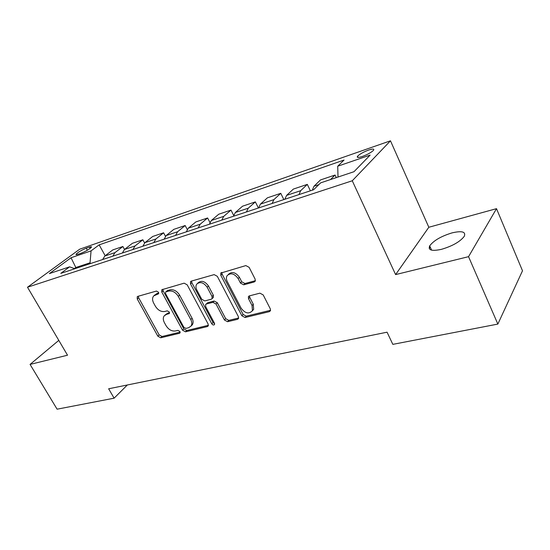 <?xml version="1.0" encoding="UTF-8"?>
<svg xmlns="http://www.w3.org/2000/svg" width="550" height="550" viewBox="0 0 550 550"><rect width="100%" height="100%" fill="white"/><g stroke="black" fill="none" stroke-linecap="round" stroke-linejoin="round"><path stroke-width="0.82" d="M158.503 292.208L156.434 291.06L137.789 296.374L137.239 296.697L137.232 298.959L157.836 336.174L160.703 337.796L179.472 333.279L180.001 332.929L179.939 331.512L177.884 330.364L175.416 330.962C171.738 331.403 168.63 329.656 166.086 325.717L164.368 322.596C162.993 319.901 162.944 317.639 164.223 315.817L166.382 314.442L169.324 313.486L169.29 311.994L167.228 310.846L164.773 311.493C161.102 311.994 157.981 310.255 155.409 306.268L153.67 303.112C152.199 300.204 152.199 297.811 153.677 295.934L158.503 293.789L158.503 292.208M452.1 232.87C441.148 236.218 433.675 240.542 429.694 245.85C427.879 250.25 431.812 251.405 441.478 249.329C452.574 246.015 460.178 241.67 464.283 236.294C466.036 231.742 461.973 230.601 452.1 232.87M61.469 344.926L61.999 345.819M368.692 150.026C363.433 152.013 359.721 154.083 357.555 156.228C356.586 157.719 358.167 157.809 362.299 156.496C367.592 154.502 371.332 152.433 373.519 150.274C374.481 148.754 372.873 148.672 368.692 150.026M254.203 281.985L255.234 281.174L255.124 279.104L249.116 267.327L245.822 265.588L220.777 273.082L220.804 275.33L241.876 315.769L245.046 317.501L269.363 311.651L270.483 310.702L270.311 308.866L263.196 294.924L259.916 293.164L249.404 295.879L248.394 296.67L248.518 298.678L252.044 305.518L252.436 310.668C249.006 314.318 245.238 313.507 241.141 308.234L227.26 281.545C226.16 279.304 226.119 277.331 227.129 275.632C230.704 272.511 234.376 273.481 238.129 278.548L240.467 283.078L243.705 284.811L254.203 281.985L255.386 280.754M395.608 274.594L468.552 256.671L497.853 324.081L522.5 270.786L496.506 208.663L428.821 227.26L390.473 140.814L352.268 180.771L395.608 274.594L428.821 227.26M58.795 340.374L30.064 364.416L67.526 355.211L27.5 287.238L352.268 180.771M30.064 364.416L57.097 409.186L114.111 398.179L127.346 384.979M497.853 324.081L392.831 344.362L387.062 332.193L108.646 388.781L114.111 398.179M187.192 284.838L184.133 283.168L161.776 289.747L161.769 292.022L182.531 330.179L185.488 331.829L207.35 326.569L208.209 325.957L208.099 323.971L187.192 284.838M191.221 281.146L214.143 274.615L217.312 276.32L238.37 316.621L238.508 318.553L237.524 319.309L227.556 321.709L224.448 320.004L216.006 304.006L212.898 302.308L206.436 303.992L205.611 304.569L205.679 306.673L214.445 323.159L214.528 324.548C213.668 325.332 212.747 325.084 211.771 323.806L190.506 283.903L190.499 281.621L191.221 281.146M77.983 254.299L81.214 253.186C85.807 251.329 89.189 249.356 91.369 247.273C91.809 246.593 91.176 246.538 89.478 247.108L86.254 248.222C81.696 250.078 78.327 252.044 76.154 254.121C75.721 254.788 76.333 254.843 77.983 254.299M390.473 140.814L79.716 249.191L27.5 287.238M74.834 268.737L69.596 266.832L60.782 273.384L313.61 189.743L320.678 182.847L353.994 171.703L370.143 155.093L337.714 166.224L344.046 160.043L99.144 244.867L91.066 250.869L90.049 262.79L90.482 263.56M69.596 266.832L49.383 273.591L71.039 257.744L91.066 250.869M468.552 256.671L496.506 208.663M76.244 268.269L75.811 267.513L74.394 268.579M90.049 262.79L75.811 267.513L71.039 257.744M105.194 255.743L99.144 244.867M144.574 242.962L142.856 239.786L132.378 243.313L124.513 249.452L122.891 246.51L112.805 249.906L104.844 256.011L102.637 259.538M165.461 236.294L163.597 232.794L152.714 236.466L144.953 242.633L142.821 246.242M187.227 229.453L185.164 225.528L173.848 229.343L166.203 235.544L164.127 239.195M209.935 222.475L207.611 217.972L195.827 221.939L188.32 228.167L186.299 231.859M233.674 215.401L230.986 210.093L218.714 214.232L211.358 220.481L209.392 224.221M258.397 208.01L255.351 201.884L242.557 206.195L235.379 212.472L233.475 216.253M283.834 199.595L280.775 193.325L267.417 197.821L260.432 204.119L258.61 207.941M310.386 190.809L307.319 184.381L293.37 189.076L286.605 195.387L284.859 199.258M336.27 177.629L335.06 175.031L320.478 179.946L313.961 186.264L312.311 190.176M122.891 246.51L114.978 252.629L112.791 256.176M142.856 239.786L135.039 245.939L124.513 249.452L122.341 253.021M135.039 245.939L132.894 249.528M163.597 232.794L155.897 238.982L153.794 242.612M185.164 225.528L177.595 231.749L175.539 235.421M207.611 217.972L200.186 224.214L198.186 227.927M230.986 210.093L223.726 216.363L221.794 220.117M255.351 201.884L248.27 208.175L246.414 211.977M280.775 193.325L273.9 199.623L272.119 203.472M307.319 184.381L300.678 190.692L298.98 194.583M335.06 175.031L330.481 179.568M338.016 177.045L337.714 166.224M158.744 293.026L156.984 293.521L154.303 295.371M165.028 315.061L167.722 313.177L169.524 312.709M138.284 296.237L138.621 297.743L159.163 334.888L162.023 336.511L180.153 332.131M162.814 289.245L163.137 290.792L183.831 328.879L186.78 330.529L208.416 325.304M166.031 291.816L165.578 292.091L165.578 293.673L183.817 327.25L185.893 328.412L188.54 327.766L191.056 326.047C192.149 324.239 192.053 322.066 190.768 319.529L178.269 296.354C175.636 292.256 172.439 290.489 168.664 291.074L166.031 291.816L167.392 290.579L165.743 291.947M191.132 325.923L192.349 324.748C193.442 322.939 193.346 320.774 192.067 318.244L190.768 319.529M167.392 290.579L170.026 289.836C173.793 289.259 176.983 291.012 179.609 295.109L192.067 318.244M238.666 317.996L228.8 320.382L227.556 321.709M205.996 304.184L207.728 302.706L214.184 301.022L217.284 302.713L225.699 318.677L228.8 320.382M191.538 281.057L191.84 282.659L213.042 322.493L214.637 323.689M207.144 287.217C203.658 282.466 200.214 281.407 196.79 284.054C195.663 285.711 195.683 287.712 196.838 290.056L201.726 299.241L204.806 300.926L211.262 299.221L212.107 298.623L212.039 296.491L207.144 287.217L208.45 285.959C204.978 281.215 201.534 280.163 198.117 282.81L197.677 283.222M212.988 297.749L213.4 297.344L213.331 295.212L212.039 296.491M208.45 285.959L213.331 295.212M228.36 274.429L228.422 274.374C231.99 271.253 235.654 272.222 239.401 277.276L241.732 281.793L244.963 283.525L255.393 280.706M252.312 310.915L253.653 309.327L253.268 304.191L252.044 305.518M249.466 295.866L249.755 297.364L253.268 304.191M221.822 272.429L222.104 274.079L243.107 314.435L246.269 316.161L270.552 310.296L269.363 311.651M429.282 248.627L430.272 247.156M114.978 252.629L104.844 256.011M155.897 238.982L144.953 242.633M177.595 231.749L166.203 235.544M200.186 224.214L188.32 228.167M223.726 216.363L211.358 220.481M248.27 208.175L235.379 212.472M273.9 199.623L260.432 204.119M300.678 190.692L286.605 195.387M318.849 184.628L313.961 186.264M87.374 250.222L86.254 248.222M90.186 248.366L89.478 247.108M156.984 293.521L155.616 294.745M169.476 313.197L168.843 313.796M167.722 313.177L166.382 314.442M180.139 332.619L179.472 333.279M162.023 336.511L160.703 337.796M159.163 334.888L157.836 336.174M138.621 297.743L137.232 298.959M158.668 293.521L158.07 294.058M208.388 325.497L207.35 326.569M186.78 330.529L185.488 331.829M183.831 328.879L182.531 330.179M163.137 290.792L161.769 292.022M179.609 295.109L178.269 296.354M170.026 289.836L168.664 291.074M238.659 318.086L237.524 319.309M225.699 318.677L224.448 320.004M217.284 302.713L216.006 304.006M214.184 301.022L212.898 302.308M207.728 302.706L206.436 303.992M213.042 322.493L211.771 323.806M191.84 282.659L190.506 283.903M244.963 283.525L243.705 284.811M241.732 281.793L240.467 283.078M239.401 277.276L238.129 278.548M249.755 297.364L248.518 298.678M246.269 316.161L245.046 317.501M243.107 314.435L241.876 315.769M222.104 274.079L220.804 275.33M431.606 250.147L429.694 245.85M358.105 157.431L357.555 156.228M76.464 254.671L76.154 254.121M192.349 324.748L191.056 326.047M213.4 297.344L212.107 298.623M253.653 309.327L252.436 310.668M248.971 296.058L248.394 296.67M221.196 272.669L220.777 273.082"/></g></svg>
